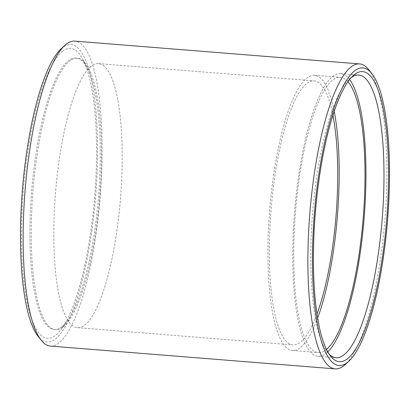 <?xml version="1.0" encoding="UTF-8"?>
<svg xmlns="http://www.w3.org/2000/svg" width="410" height="410" viewBox="0 0 410 410"><rect width="100%" height="100%" fill="white"/><g stroke="black" fill="none" stroke-linecap="round" stroke-linejoin="round"><path stroke-width="0.31" stroke-dasharray="2.05 1.54" d="M368.723 69.685A152.966 37.674 -85.4 0 1 384.928 219.401A152.966 37.674 -85.4 0 1 345.117 364.633M50.42 346.086A152.966 37.674 94.6 0 0 100.178 196.61A152.966 37.674 94.6 0 0 74.83 41.123M62.489 51.301A145.391 35.808 94.6 0 0 21.648 222.384A145.391 35.808 94.6 0 0 55.55 335.329A145.391 35.808 94.6 0 0 61.582 328.835A145.391 35.808 94.6 0 0 94.715 196.175A145.391 35.808 94.6 0 0 83.107 59.927A145.391 35.808 94.6 0 0 62.489 51.301M61.223 48.693A149.235 36.756 -85.4 0 1 62.581 47.55A149.235 36.756 -85.4 0 1 95.443 198.876A149.235 36.756 -85.4 0 1 38.191 336.446M351.288 77.521A141.773 34.917 94.6 0 0 350.76 77.915A141.773 34.917 94.6 0 0 349.474 79.002A141.773 34.917 94.6 0 0 312.569 213.61A141.773 34.917 94.6 0 0 327.59 352.369A141.773 34.917 94.6 0 0 329.148 354.122M349.571 79.535A141.773 34.917 94.6 0 0 340.664 73.631A141.773 34.917 94.6 0 0 332.741 76.475A141.773 34.917 94.6 0 0 293.509 227.811A141.773 34.917 94.6 0 0 318.042 356.275A141.773 34.917 94.6 0 0 327.774 351.862M347.931 81.739A138.042 33.999 94.6 0 0 340.367 77.352A138.042 33.999 94.6 0 0 332.648 80.119A138.042 33.999 94.6 0 0 294.457 227.473A138.042 33.999 94.6 0 0 318.339 352.559A138.042 33.999 94.6 0 0 326.509 349.428M334.191 111.325A138.042 33.999 94.6 0 0 314.557 75.286A138.042 33.999 94.6 0 0 306.839 78.054A138.042 33.999 94.6 0 0 268.647 225.408A138.042 33.999 94.6 0 0 292.53 350.488A138.042 33.999 94.6 0 0 317.647 318.032M332.91 115.241A132.445 32.621 94.6 0 0 314.111 80.862A132.445 32.621 94.6 0 0 306.706 83.517A132.445 32.621 94.6 0 0 270.062 224.9A132.445 32.621 94.6 0 0 292.981 344.912A132.445 32.621 94.6 0 0 317.007 313.963M91.163 66.266A132.445 32.621 94.6 0 0 54.515 207.65A132.445 32.621 94.6 0 0 77.434 327.662A132.445 32.621 94.6 0 0 120.514 198.24A132.445 32.621 94.6 0 0 98.564 63.611A132.445 32.621 94.6 0 0 91.163 66.266M61.828 326.811A136.176 33.538 -85.4 0 1 54.217 329.543A136.176 33.538 -85.4 0 1 31.647 191.127A136.176 33.538 -85.4 0 1 75.942 58.056A136.176 33.538 -85.4 0 1 87.637 68.87A136.176 33.538 -85.4 0 1 98.513 196.477A136.176 33.538 -85.4 0 1 67.481 320.733A136.176 33.538 -85.4 0 1 61.828 326.811M63.119 326.919A136.176 33.538 -85.4 0 1 55.509 329.65A136.176 33.538 -85.4 0 1 31.944 206.256A136.176 33.538 -85.4 0 1 69.623 60.89A136.176 33.538 -85.4 0 1 77.239 58.158A136.176 33.538 -85.4 0 1 100.798 181.553A136.176 33.538 -85.4 0 1 63.119 326.919M318.042 356.275L336.067 357.72M340.664 73.631L358.688 75.071M292.53 350.488L318.339 352.559M314.557 75.286L340.367 77.352M77.434 327.662L292.981 344.912M98.564 63.611L314.111 80.862M77.239 58.158L75.942 58.056M55.509 329.65L54.217 329.543M327.59 352.369L330.675 356.239M349.474 79.002L353.133 75.676M87.637 68.87L83.107 59.927M67.481 320.733L61.582 328.835"/><path stroke-width="0.61" d="M348.777 361.307L345.117 364.633A152.966 37.674 -85.4 0 1 335.17 368.877A152.966 37.674 -85.4 0 1 308.704 230.271A152.966 37.674 -85.4 0 1 351.027 66.984A152.966 37.674 -85.4 0 1 359.58 63.914A152.966 37.674 -85.4 0 1 368.723 69.685L371.808 73.554A149.235 36.756 94.6 0 0 354.542 70.915A149.235 36.756 94.6 0 0 312.563 249.09A149.235 36.756 94.6 0 0 348.777 361.307A149.235 36.756 94.6 0 0 387.619 219.616A149.235 36.756 94.6 0 0 371.808 73.554M359.58 63.914L74.83 41.123A152.966 37.674 94.6 0 0 66.276 44.193A152.966 37.674 94.6 0 0 64.882 45.366A152.966 37.674 94.6 0 0 25.072 190.599A152.966 37.674 94.6 0 0 41.277 340.315A152.966 37.674 94.6 0 0 50.42 346.086L335.17 368.877M354.455 74.564A145.504 35.834 -85.4 0 1 386.492 222.102A145.504 35.834 -85.4 0 1 330.675 356.239A145.504 35.834 -85.4 0 1 315.259 213.825A145.504 35.834 -85.4 0 1 353.133 75.676A145.504 35.834 -85.4 0 1 354.455 74.564M41.277 340.315L38.191 336.446A149.235 36.756 -85.4 0 1 22.381 190.383A149.235 36.756 -85.4 0 1 61.223 48.693L64.882 45.366M329.148 354.122A141.773 34.917 94.6 0 0 336.067 357.72A141.773 34.917 94.6 0 0 382.181 219.181A141.773 34.917 94.6 0 0 358.688 75.071A141.773 34.917 94.6 0 0 351.288 77.521M327.774 351.862A141.773 34.917 94.6 0 0 364.157 217.741A141.773 34.917 94.6 0 0 349.571 79.535M326.509 349.428A138.042 33.999 94.6 0 0 363.245 217.664A138.042 33.999 94.6 0 0 347.931 81.739M317.647 318.032A138.042 33.999 94.6 0 0 334.191 111.325M317.007 313.963A132.445 32.621 94.6 0 0 332.91 115.241"/></g></svg>

